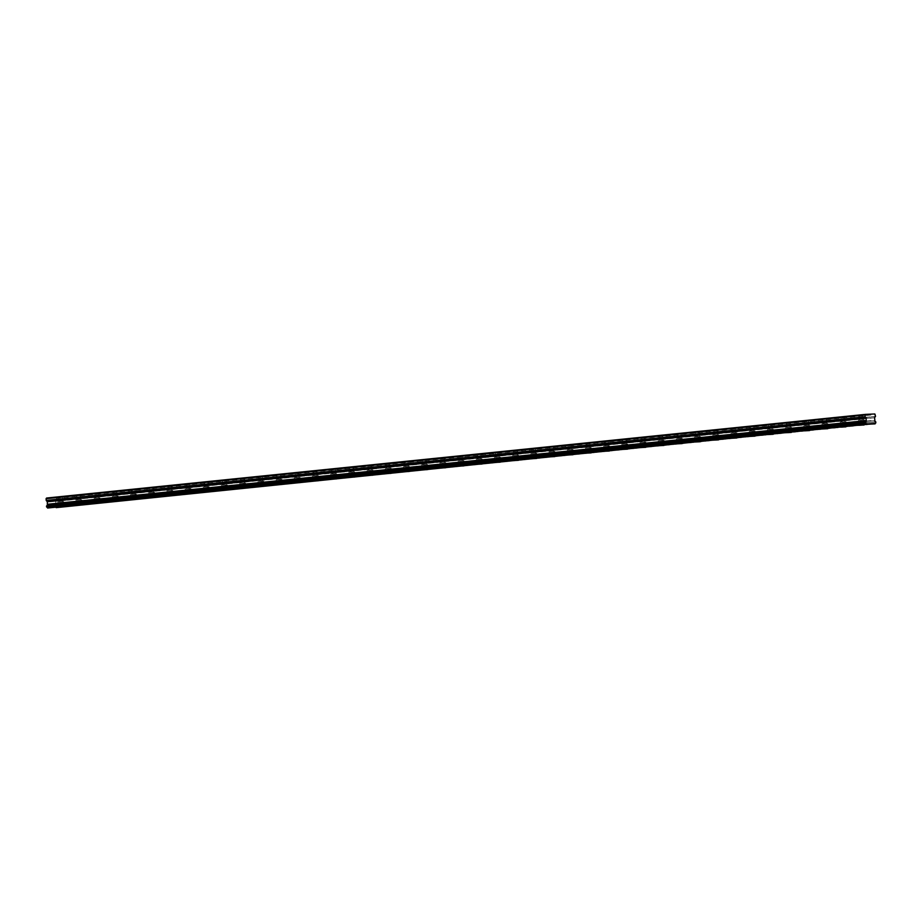 <?xml version="1.0" encoding="UTF-8"?>
<svg xmlns="http://www.w3.org/2000/svg" width="922" height="922" viewBox="0 0 922 922"><rect width="100%" height="100%" fill="white"/><g stroke="black" fill="none" stroke-linecap="round" stroke-linejoin="round"><path stroke-width="0.69" stroke-dasharray="4.61 3.46" d="M859.753 420.017L863.142 419.856L859.753 420.017M859.465 415.177L862.865 415.004L859.465 415.177M59.112 501.833L62.512 501.66L59.112 501.833M58.835 496.981L62.223 496.808L58.835 496.981M77.31 499.966L80.71 499.793L77.31 499.966M77.033 495.126L80.421 494.953L77.033 495.126M95.508 498.111L98.896 497.938L95.508 498.111M95.231 493.258L98.619 493.086L95.231 493.258M113.706 496.255L117.094 496.082L113.706 496.255M113.429 491.403L116.817 491.23L113.429 491.403M131.904 494.388L135.292 494.215L131.904 494.388M131.616 489.547L135.015 489.375L131.616 489.547M150.102 492.532L153.49 492.36L150.102 492.532M149.813 487.68L153.213 487.508L149.813 487.68M168.288 490.677L171.688 490.504L168.288 490.677M168.011 485.825L171.411 485.652L168.011 485.825M186.486 488.81L189.886 488.637L186.486 488.81M186.209 483.969L189.598 483.796L186.209 483.969M204.684 486.954L208.072 486.781L204.684 486.954M204.407 482.102L207.796 481.941L204.407 482.102M222.882 485.099L226.27 484.926L222.882 485.099M222.605 480.247L225.994 480.074L222.605 480.247M241.08 483.232L244.468 483.059L241.08 483.232M240.803 478.391L244.192 478.218L240.803 478.391M259.278 481.376L262.666 481.203L259.278 481.376M258.99 476.524L262.39 476.363L258.99 476.524M277.476 479.521L280.864 479.348L277.476 479.521M277.188 474.669L280.588 474.496L277.188 474.669M295.662 477.654L299.062 477.481L295.662 477.654M295.386 472.813L298.774 472.64L295.386 472.813M313.86 475.798L317.26 475.625L313.86 475.798M313.584 470.958L316.972 470.785L313.584 470.958M332.058 473.943L335.447 473.77L332.058 473.943M331.782 469.091L335.17 468.918L331.782 469.091M350.256 472.076L353.645 471.914L350.256 472.076M349.98 467.235L353.368 467.062L349.98 467.235M368.454 470.22L371.843 470.047L368.454 470.22M368.178 465.38L371.566 465.207L368.178 465.38M386.652 468.364L390.041 468.192L386.652 468.364M386.364 463.512L389.764 463.34L386.364 463.512M404.839 466.497L408.239 466.336L404.839 466.497M404.562 461.657L407.962 461.484L404.562 461.657M423.037 464.642L426.437 464.469L423.037 464.642M422.76 459.801L426.148 459.629L422.76 459.801M441.235 462.786L444.623 462.613L441.235 462.786M440.958 457.934L444.346 457.761L440.958 457.934M459.433 460.931L462.821 460.758L459.433 460.931M459.156 456.079L462.544 455.906L459.156 456.079M477.631 459.064L481.019 458.891L477.631 459.064M477.354 454.223L480.742 454.05L477.354 454.223M495.829 457.208L499.217 457.035L495.829 457.208M495.54 452.356L498.94 452.183L495.54 452.356M514.027 455.353L517.415 455.18L514.027 455.353M513.738 450.501L517.138 450.328L513.738 450.501M532.213 453.486L535.613 453.313L532.213 453.486M531.936 448.645L535.325 448.472L531.936 448.645M550.411 451.63L553.811 451.457L550.411 451.63M550.134 446.778L553.523 446.605L550.134 446.778M568.609 449.775L571.997 449.602L568.609 449.775M568.332 444.923L571.721 444.75L568.332 444.923M586.807 447.908L590.195 447.735L586.807 447.908M586.53 443.067L589.919 442.894L586.53 443.067M605.005 446.052L608.393 445.879L605.005 446.052M604.728 441.2L608.117 441.027L604.728 441.2M623.203 444.197L626.591 444.024L623.203 444.197M622.915 439.345L626.315 439.172L622.915 439.345M641.389 442.33L644.789 442.157L641.389 442.33M641.113 437.489L644.513 437.316L641.113 437.489M659.587 440.474L662.987 440.301L659.587 440.474M659.311 435.622L662.699 435.449L659.311 435.622M677.785 438.618L681.185 438.446L677.785 438.618M677.509 433.766L680.897 433.594L677.509 433.766M695.983 436.751L699.372 436.579L695.983 436.751M695.707 431.911L699.095 431.738L695.707 431.911M714.181 434.896L717.57 434.723L714.181 434.896M713.905 430.044L717.293 429.883L713.905 430.044M732.379 433.04L735.768 432.867L732.379 433.04M732.091 428.188L735.491 428.015L732.091 428.188M750.577 431.173L753.966 431L750.577 431.173M750.289 426.333L753.689 426.16L750.289 426.333M768.764 429.318L772.163 429.145L768.764 429.318M768.487 424.466L771.875 424.304L768.487 424.466M786.962 427.462L790.361 427.289L786.962 427.462M786.685 422.61L790.073 422.437L786.685 422.61M805.16 425.595L808.548 425.422L805.16 425.595M804.883 420.755L808.271 420.582L804.883 420.755M823.358 423.74L826.746 423.567L823.358 423.74M823.081 418.899L826.469 418.726L823.081 418.899M841.556 421.884L844.944 421.711L841.556 421.884M841.279 417.032L844.667 416.859L841.279 417.032M863.81 419.844L858.44 420.121L863.81 419.844M63.18 501.66L57.809 501.925L63.18 501.66M81.378 499.793L76.007 500.07L81.378 499.793M99.576 497.938L94.205 498.214L99.576 497.938M117.774 496.082L112.403 496.347L117.774 496.082M135.972 494.215L130.601 494.492L135.972 494.215M154.158 492.36L148.788 492.636L154.158 492.36M172.356 490.504L166.986 490.769L172.356 490.504M190.554 488.637L185.184 488.914L190.554 488.637M208.752 486.781L203.382 487.058L208.752 486.781M226.95 484.926L221.58 485.191L226.95 484.926M245.148 483.059L239.778 483.335L245.148 483.059M263.346 481.203L257.964 481.48L263.346 481.203M281.533 479.348L276.162 479.613L281.533 479.348M299.731 477.481L294.36 477.757L299.731 477.481M317.929 475.625L312.558 475.902L317.929 475.625M336.127 473.77L330.756 474.035L336.127 473.77M354.325 471.903L348.954 472.179L354.325 471.903M372.523 470.047L367.152 470.324L372.523 470.047M390.709 468.192L385.338 468.457L390.709 468.192M408.907 466.325L403.536 466.601L408.907 466.325M427.105 464.469L421.734 464.746L427.105 464.469M445.303 462.613L439.932 462.879L445.303 462.613M463.501 460.746L458.13 461.023L463.501 460.746M481.699 458.891L476.328 459.168L481.699 458.891M499.897 457.035L494.515 457.3L499.897 457.035M518.083 455.168L512.713 455.445L518.083 455.168M536.281 453.313L530.911 453.589L536.281 453.313M554.479 451.457L549.109 451.722L554.479 451.457M572.677 449.602L567.307 449.867L572.677 449.602M590.875 447.735L585.505 448.011L590.875 447.735M609.073 445.879L603.703 446.156L609.073 445.879M627.26 444.024L621.889 444.289L627.26 444.024M645.458 442.157L640.087 442.433L645.458 442.157M663.656 440.301L658.285 440.578L663.656 440.301M681.854 438.446L676.483 438.711L681.854 438.446M700.052 436.579L694.681 436.855L700.052 436.579M718.25 434.723L712.879 435L718.25 434.723M736.448 432.867L731.077 433.133L736.448 432.867M754.634 431L749.263 431.277L754.634 431M772.832 429.145L767.461 429.422L772.832 429.145M791.03 427.289L785.659 427.554L791.03 427.289M809.228 425.422L803.857 425.699L809.228 425.422M827.426 423.567L822.055 423.843L827.426 423.567M845.624 421.711L840.253 421.976L845.624 421.711M874.897 420.628L56.035 504.196L874.863 420.524M46.584 498.041L874.863 413.978M56.035 497.638L56.599 498.226L875.427 414.566M56.599 498.226L56.691 499.978L875.531 416.318M875.497 416.421L56.691 499.978M56.668 500.093L55.723 501.43L56.035 504.196M56.069 504.288A1.095 0.945 84.2 0 0 56.922 505.429L875.75 421.769M875.842 421.884L56.922 505.429M57.014 505.544L57.072 506.478L875.9 422.806M875.819 422.933L57.072 506.478M56.991 506.604A1.095 0.945 84.2 0 0 56.265 507.549L875.093 423.89M55.873 503.896L874.701 420.236M874.552 417.758L55.723 501.43M55.793 501.211L874.621 417.539M55.954 504.115L874.794 420.444M862.865 415.004L863.142 419.856M62.223 496.808L62.512 501.66M80.421 494.953L80.71 499.793M98.619 493.086L98.896 497.938M116.817 491.23L117.094 496.082M135.015 489.375L135.292 494.215M153.213 487.508L153.49 492.36M171.411 485.652L171.688 490.504M189.598 483.796L189.886 488.637M207.796 481.941L208.072 486.781M225.994 480.074L226.27 484.926M244.192 478.218L244.468 483.059M262.39 476.363L262.666 481.203M280.588 474.496L280.864 479.348M298.774 472.64L299.062 477.481M316.972 470.785L317.26 475.625M335.17 468.918L335.447 473.77M353.368 467.062L353.645 471.914M371.566 465.207L371.843 470.047M389.764 463.34L390.041 468.192M407.962 461.484L408.239 466.336M426.148 459.629L426.437 464.469M444.346 457.761L444.623 462.613M462.544 455.906L462.821 460.758M480.742 454.05L481.019 458.891M498.94 452.183L499.217 457.035M517.138 450.328L517.415 455.18M535.325 448.472L535.613 453.313M553.523 446.605L553.811 451.457M571.721 444.75L571.997 449.602M589.919 442.894L590.195 447.735M608.117 441.027L608.393 445.879M626.315 439.172L626.591 444.024M644.513 437.316L644.789 442.157M662.699 435.449L662.987 440.301M680.897 433.594L681.185 438.446M699.095 431.738L699.372 436.579M717.293 429.883L717.57 434.723M735.491 428.015L735.768 432.867M753.689 426.16L753.966 431M771.875 424.304L772.163 429.145M790.073 422.437L790.361 427.289M808.271 420.582L808.548 425.422M826.469 418.726L826.746 423.567M844.667 416.859L844.944 421.711M864.202 419.787L864.502 424.938M63.572 501.591L63.86 506.743M81.77 499.736L82.058 504.887M99.956 497.88L100.256 503.032M118.154 496.013L118.454 501.165M136.352 494.157L136.652 499.309M154.55 492.302L154.85 497.454M172.748 490.435L173.048 495.587M190.946 488.579L191.234 493.731M209.144 486.724L209.432 491.875M227.331 484.857L227.63 490.008M245.529 483.001L245.828 488.153M263.727 481.146L264.026 486.297M281.925 479.279L282.224 484.43M300.123 477.423L300.422 482.575M318.32 475.568L318.609 480.719M336.507 473.712L336.807 478.852M354.705 471.845L355.005 476.997M372.903 469.99L373.203 475.141M391.101 468.134L391.401 473.274M409.299 466.267L409.599 471.419M427.497 464.411L427.785 469.563M445.695 462.556L445.983 467.696M463.881 460.689L464.181 465.841M482.079 458.833L482.379 463.985M500.277 456.978L500.577 462.118M518.475 455.111L518.775 460.262M536.673 453.255L536.973 458.407M554.871 451.4L555.159 456.551M573.058 449.533L573.357 454.684M591.256 447.677L591.555 452.829M609.454 445.822L609.753 450.973M627.652 443.955L627.951 449.106M645.849 442.099L646.149 447.251M664.047 440.243L664.336 445.395M682.245 438.376L682.534 443.528M700.432 436.521L700.732 441.673M718.63 434.665L718.929 439.817M736.828 432.798L737.127 437.95M755.026 430.943L755.325 436.094M773.224 429.087L773.523 434.239M791.422 427.22L791.71 432.372M809.608 425.365L809.908 430.516M827.806 423.509L828.106 428.661M846.004 421.654L846.304 426.794M859.223 415.211L859.5 420.063M58.593 497.016L58.87 501.868M76.791 495.16L77.068 500.012M94.989 493.305L95.266 498.145M113.176 491.438L113.464 496.29M131.373 489.582L131.662 494.434M149.571 487.726L149.848 492.567M167.769 485.859L168.046 490.711M185.967 484.004L186.244 488.856M204.165 482.148L204.442 486.989M222.363 480.281L222.64 485.133M240.55 478.426L240.838 483.278M258.748 476.57L259.024 481.411M276.946 474.703L277.222 479.555M295.144 472.848L295.42 477.7M313.342 470.992L313.618 475.833M331.54 469.125L331.816 473.977M349.726 467.27L350.014 472.122M367.924 465.414L368.212 470.255M386.122 463.559L386.399 468.399M404.32 461.692L404.597 466.544M422.518 459.836L422.795 464.676M440.716 457.98L440.993 462.821M458.914 456.113L459.191 460.965M477.1 454.258L477.389 459.098M495.298 452.402L495.587 457.243M513.496 450.535L513.773 455.387M531.694 448.68L531.971 453.52M549.892 446.824L550.169 451.665M568.09 444.957L568.367 449.809M586.288 443.102L586.565 447.954M604.475 441.246L604.763 446.087M622.673 439.379L622.949 444.231M640.871 437.524L641.147 442.376M659.069 435.668L659.345 440.509M677.267 433.801L677.543 438.653M695.465 431.945L695.741 436.798M713.651 430.09L713.939 434.93M731.849 428.223L732.137 433.075M750.047 426.367L750.324 431.219M768.245 424.512L768.522 429.352M786.443 422.645L786.72 427.497M804.641 420.789L804.918 425.641M822.839 418.934L823.116 423.774M841.025 417.067L841.313 421.919M858.44 420.121L858.739 425.273M57.809 501.925L58.109 507.077M76.007 500.07L76.307 505.221M94.205 498.214L94.505 503.354M112.403 496.347L112.691 501.499M130.601 494.492L130.889 499.643M148.788 492.636L149.087 497.776M166.986 490.769L167.285 495.921M185.184 488.914L185.483 494.065M203.382 487.058L203.681 492.198M221.58 485.191L221.879 490.343M239.778 483.335L240.066 488.487M257.964 481.48L258.264 486.62M276.162 479.613L276.462 484.765M294.36 477.757L294.66 482.909M312.558 475.902L312.858 481.042M330.756 474.035L331.056 479.186M348.954 472.179L349.242 477.331M367.152 470.324L367.44 475.475M385.338 468.457L385.638 473.608M403.536 466.601L403.836 471.753M421.734 464.746L422.034 469.897M439.932 462.879L440.232 468.03M458.13 461.023L458.43 466.175M476.328 459.168L476.616 464.319M494.515 457.3L494.814 462.452M512.713 455.445L513.012 460.597M530.911 453.589L531.21 458.741M549.109 451.722L549.408 456.874M567.307 449.867L567.606 455.019M585.505 448.011L585.793 453.163M603.703 446.156L603.991 451.296M621.889 444.289L622.189 449.44M640.087 442.433L640.387 447.585M658.285 440.578L658.585 445.718M676.483 438.711L676.783 443.862M694.681 436.855L694.981 442.007M712.879 435L713.167 440.14M731.077 433.133L731.365 438.284M749.263 431.277L749.563 436.429M767.461 429.422L767.761 434.562M785.659 427.554L785.959 432.706M803.857 425.699L804.157 430.851M822.055 423.843L822.355 428.984M840.253 421.976L840.541 427.128"/><path stroke-width="1.38" d="M865.355 422.334L865.401 423.256L46.573 506.927L46.526 505.994L865.435 422.207L46.607 505.878A1.095 0.945 84.2 0 0 47.322 504.657L866.173 420.893L47.322 504.657M865.435 422.207A1.095 0.945 84.2 0 0 866.15 420.997M864.11 424.996L858.739 425.273L864.11 424.996M63.48 506.8L58.109 507.077L63.48 506.8M81.678 504.945L76.307 505.221L81.678 504.945M99.876 503.089L94.505 503.354L99.876 503.089M118.074 501.222L112.691 501.499L118.074 501.222M136.26 499.367L130.889 499.643L136.26 499.367M154.458 497.511L149.087 497.776L154.458 497.511M172.656 495.644L167.285 495.921L172.656 495.644M190.854 493.789L185.483 494.065L190.854 493.789M209.052 491.933L203.681 492.198L209.052 491.933M227.25 490.066L221.879 490.343L227.25 490.066M245.436 488.211L240.066 488.487L245.436 488.211M263.634 486.355L258.264 486.62L263.634 486.355M281.832 484.488L276.462 484.765L281.832 484.488M300.03 482.632L294.66 482.909L300.03 482.632M318.228 480.777L312.858 481.042L318.228 480.777M336.426 478.921L331.056 479.186L336.426 478.921M354.624 477.054L349.242 477.331L354.624 477.054M372.811 475.199L367.44 475.475L372.811 475.199M391.009 473.343L385.638 473.608L391.009 473.343M409.207 471.476L403.836 471.753L409.207 471.476M427.405 469.621L422.034 469.897L427.405 469.621M445.603 467.765L440.232 468.03L445.603 467.765M463.801 465.898L458.43 466.175L463.801 465.898M481.987 464.043L476.616 464.319L481.987 464.043M500.185 462.187L494.814 462.452L500.185 462.187M518.383 460.32L513.012 460.597L518.383 460.32M536.581 458.465L531.21 458.741L536.581 458.465M554.779 456.609L549.408 456.874L554.779 456.609M572.977 454.742L567.606 455.019L572.977 454.742M591.175 452.886L585.793 453.163L591.175 452.886M609.361 451.031L603.991 451.296L609.361 451.031M627.559 449.164L622.189 449.44L627.559 449.164M645.757 447.308L640.387 447.585L645.757 447.308M663.955 445.453L658.585 445.718L663.955 445.453M682.153 443.586L676.783 443.862L682.153 443.586M700.351 441.73L694.981 442.007L700.351 441.73M718.538 439.875L713.167 440.14L718.538 439.875M736.736 438.008L731.365 438.284L736.736 438.008M754.934 436.152L749.563 436.429L754.934 436.152M773.132 434.297L767.761 434.562L773.132 434.297M791.33 432.43L785.959 432.706L791.33 432.43M809.528 430.574L804.157 430.851L809.528 430.574M827.726 428.718L822.355 428.984L827.726 428.718M845.912 426.863L840.541 427.128L845.912 426.863M866.173 420.893L866.161 418.115L865.032 416.767L865.424 414.381L874.863 413.978L875.531 416.318L874.552 417.758L874.897 420.616A1.095 0.945 84.2 0 0 875.75 421.769L875.819 422.933A1.095 0.945 84.2 0 0 875.093 423.89L866.334 424.258A1.095 0.945 84.2 0 0 865.504 423.371L865.401 423.256M865.424 414.381L46.584 498.041L46.1 498.675L46.25 500.531L865.078 416.871M56.173 507.653L866.438 424.362M47.345 504.565L47.333 501.787L46.25 500.531M866.334 424.258L47.61 508.022M47.495 507.93A1.095 0.945 84.2 0 0 46.665 507.042L865.504 423.371M864.928 415.004L46.1 498.675M865.032 416.767L46.204 500.427M866.069 417.908L47.241 501.568M47.333 501.787L866.161 418.115M866.3 420.593L47.471 504.265M866.242 420.812L47.414 504.472"/></g></svg>
